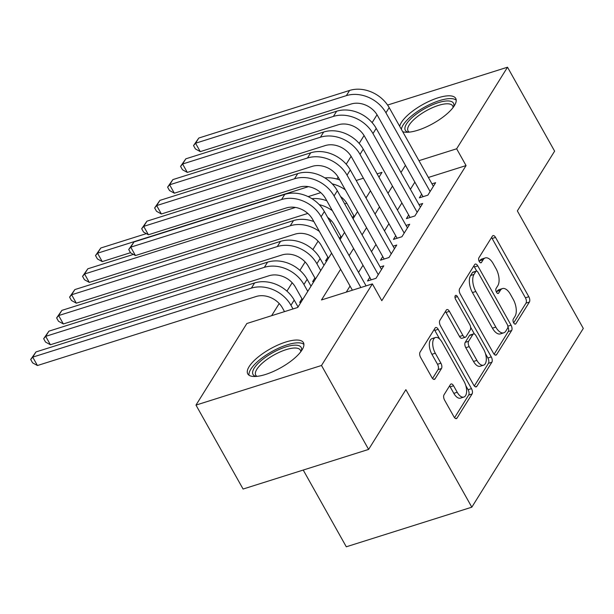 <?xml version="1.0" encoding="UTF-8"?>
<svg xmlns="http://www.w3.org/2000/svg" width="614" height="614" viewBox="0 0 614 614"><rect width="100%" height="100%" fill="white"/><g stroke="black" fill="none" stroke-linecap="round" stroke-linejoin="round"><path stroke-width="0.92" d="M513.688 322.864A2.809 1.389 72.5 0 0 515.422 324.115A2.809 1.389 72.5 0 0 515.867 323.739L529.391 302.065A4.014 1.98 72.5 0 0 528.815 296.723L495.521 237.403A4.014 1.98 72.5 0 0 493.042 235.615A4.014 1.98 72.5 0 0 492.397 236.144L478.882 257.826A2.809 1.389 72.5 0 0 479.288 261.564A2.809 1.389 72.5 0 0 481.023 262.815A2.809 1.389 72.5 0 0 481.468 262.439L483.218 259.638A12.848 6.347 72.5 0 1 485.267 257.926A12.848 6.347 72.5 0 1 493.211 263.652L495.982 268.594A12.848 6.347 72.5 0 1 497.831 285.671L496.081 288.473A2.809 1.389 72.5 0 0 496.488 292.21A2.809 1.389 72.5 0 0 498.223 293.461A2.809 1.389 72.5 0 0 498.668 293.093L500.418 290.284A12.848 6.347 72.5 0 1 502.467 288.572A12.848 6.347 72.5 0 1 510.411 294.306L513.181 299.248A12.848 6.347 72.5 0 1 515.031 316.317L513.281 319.126A2.809 1.389 72.5 0 0 513.688 322.864M249.131 366.619A31.913 10.799 150.7 0 1 278.104 344.945A31.913 10.799 150.7 0 1 303.423 342.65A31.913 10.799 150.7 0 1 302.057 349.911A31.913 10.799 150.7 0 1 273.084 371.585A31.913 10.799 150.7 0 1 247.764 373.88A31.913 10.799 150.7 0 1 249.131 366.619M399.706 126.369A31.913 10.799 150.7 0 1 401.441 122.386A31.913 10.799 150.7 0 1 430.406 100.719A31.913 10.799 150.7 0 1 455.734 98.417A31.913 10.799 150.7 0 1 454.36 105.685A31.913 10.799 150.7 0 1 429.432 125.448A31.913 10.799 150.7 0 1 402.684 131.672M444.014 394.817A4.014 1.98 72.5 0 0 444.597 400.151L453.938 416.791A4.014 1.98 72.5 0 0 456.417 418.587A4.014 1.98 72.5 0 0 457.054 418.05L472.074 393.973A4.014 1.98 72.5 0 0 471.491 388.639L438.204 329.319A4.014 1.98 72.5 0 0 435.725 327.523A4.014 1.98 72.5 0 0 435.08 328.06L420.068 352.137A4.014 1.98 72.5 0 0 420.644 357.471L431.926 377.572A4.014 1.98 72.5 0 0 434.405 379.368A4.014 1.98 72.5 0 0 435.05 378.83L441.474 368.53A4.014 1.98 72.5 0 0 440.898 363.189L435.303 353.219A10.745 5.303 72.5 0 1 435.472 337.516A10.745 5.303 72.5 0 1 442.111 342.305L464.023 381.363A10.745 5.303 72.5 0 1 463.854 397.066A10.745 5.303 72.5 0 1 457.215 392.277L453.562 385.769A4.014 1.98 72.5 0 0 451.083 383.98A4.014 1.98 72.5 0 0 450.446 384.51L444.014 394.817M387.587 105.055L507.517 67.21L554.619 151.151L517.349 210.909L583.3 328.421L471.821 507.179L405.877 389.66L368.607 449.417L321.506 365.483L195.981 405.094L246.851 323.509L297.744 307.453L331.591 253.168M507.517 67.21L456.639 148.788L418.963 160.676M340.632 269.27L321.49 299.954L372.383 283.898L381.801 300.683L466.057 165.58L456.639 148.788M372.383 283.898L321.506 365.483M493.502 353.342A4.014 1.98 72.5 0 0 495.989 355.13A4.014 1.98 72.5 0 0 496.626 354.6L511.639 330.524A4.014 1.98 72.5 0 0 511.063 325.19L477.769 265.862A4.014 1.98 72.5 0 0 475.29 264.074A4.014 1.98 72.5 0 0 474.653 264.611L459.64 288.687A4.014 1.98 72.5 0 0 460.216 294.022L493.502 353.342M491.852 362.252L476.84 386.321A4.014 1.98 72.5 0 1 476.203 386.858A4.014 1.98 72.5 0 1 473.716 385.07L440.43 325.742A4.014 1.98 72.5 0 1 439.854 320.408L446.278 310.108A4.014 1.98 72.5 0 1 446.915 309.571A4.014 1.98 72.5 0 1 449.402 311.359L462.902 335.421A4.014 1.98 72.5 0 0 465.381 337.209A4.014 1.98 72.5 0 0 466.018 336.679L470.286 329.841A4.014 1.98 72.5 0 0 469.71 324.507L455.649 299.455A2.809 1.389 72.5 0 1 455.695 295.349A2.809 1.389 72.5 0 1 457.43 296.6L491.277 356.911A4.014 1.98 72.5 0 1 491.852 362.252L488.46 363.319L474.338 385.968M301.934 298.757L299.67 302.395L301.198 301.911M314.898 277.973L312.633 281.611L314.161 281.128M327.861 257.189L325.589 260.827L327.124 260.344M340.824 236.405L339.511 238.508M421.641 194.208L419.37 197.846L427.851 195.168L435.625 182.696L431.964 183.847M408.678 214.992L406.407 218.63L414.887 215.951L422.662 203.48L419.001 204.639M395.715 235.776L393.444 239.414L401.924 236.735L409.707 224.263L406.046 225.422M382.752 256.56L380.48 260.198L388.961 257.519L396.744 245.047L393.083 246.206M369.789 277.344L367.517 280.982L375.998 278.311L383.781 265.839L380.12 266.99M466.057 165.58L428.388 177.469M414.864 182.128L410.398 189.296M401.901 202.919L397.435 210.08M388.938 223.703L384.471 230.864M375.975 244.487L371.508 251.648M363.012 265.271L358.545 272.432M350.049 286.055L346.258 292.141M331.053 220.388L330.148 221.838M318.09 241.172L312.856 249.568M305.135 261.955L299.893 270.352M292.172 282.739L286.938 291.136M279.209 303.531L271.618 315.696M366.658 196.948L365.622 197.278M346.803 203.211L344.7 203.879M353.787 215.614L352.474 217.724M303.232 470.055L346.296 546.79L471.821 507.179M368.607 449.417L243.083 489.036L195.981 405.094M336.94 179.058L338.153 177.116M346.204 164.199L351.116 156.332M359.167 143.415L364.071 135.548M372.13 122.631L377.034 114.757M378.976 177.193L382 172.342L377.119 173.885M363.411 178.213L356.197 180.485M340.087 239.544L344.554 232.384M353.05 218.761L357.517 211.6M366.013 197.977L370.48 190.816M405.44 165.343L400.973 172.503M392.476 186.126L388.01 193.287M379.513 206.91L375.047 214.079M366.55 227.702L362.083 234.863M353.595 248.486L349.128 255.647M502.467 288.572L499.075 289.647A12.848 6.347 72.5 0 0 497.025 291.358L500.418 290.284M496.488 292.218L497.025 291.358M485.267 257.926L481.875 258.993A12.848 6.347 72.5 0 0 479.826 260.704L483.218 259.638M479.288 261.564L479.826 260.704M513.688 322.872L525.998 303.132A4.014 1.98 72.5 0 0 525.423 297.798L492.129 238.478A4.014 1.98 72.5 0 0 491.507 237.572M476.71 271.089L474.376 266.936A4.014 1.98 72.5 0 0 473.762 266.039M494.124 354.247L508.246 331.591A4.014 1.98 72.5 0 0 507.924 326.755M507.648 328.152A2.809 1.389 72.5 0 0 507.248 324.422L478.022 272.347A2.809 1.389 72.5 0 0 476.287 271.096A2.809 1.389 72.5 0 0 475.842 271.465L473.993 274.427A12.848 6.347 72.5 0 0 475.842 291.504L495.813 327.093A12.848 6.347 72.5 0 0 503.756 332.819A12.848 6.347 72.5 0 0 505.806 331.115L507.648 328.152M476.287 271.096L472.895 272.163A2.809 1.389 72.5 0 0 472.45 272.539L475.842 271.465M503.756 332.819L500.364 333.893A12.848 6.347 72.5 0 1 492.42 328.168L472.45 292.571A12.848 6.347 72.5 0 1 470.6 275.494L472.45 272.539M465.381 337.209L461.989 338.283A4.014 1.98 72.5 0 1 459.51 336.495L446.01 312.434A4.014 1.98 72.5 0 0 445.388 311.536M470.616 327.208L474.445 334.039M485.49 353.718L487.884 357.985L491.277 356.911M476.909 360.387A10.745 5.303 72.5 0 0 483.548 365.176A10.745 5.303 72.5 0 0 483.717 349.473L475.996 335.712A4.014 1.98 72.5 0 0 473.517 333.924A4.014 1.98 72.5 0 0 472.872 334.453L468.612 341.292A4.014 1.98 72.5 0 0 469.188 346.626L476.909 360.387L473.517 361.454A10.745 5.303 72.5 0 0 480.156 366.243L483.548 365.176M473.517 333.924L470.124 334.991A4.014 1.98 72.5 0 0 469.48 335.528L472.872 334.453M473.517 361.454L465.796 347.701A4.014 1.98 72.5 0 1 465.22 342.359L469.48 335.528M488.46 363.319A4.014 1.98 72.5 0 0 487.884 357.985M463.854 397.066L460.462 398.133A10.745 5.303 72.5 0 1 453.823 393.344L450.169 386.835A4.014 1.98 72.5 0 0 449.555 385.937M435.472 337.516L432.079 338.59A10.745 5.303 72.5 0 0 431.911 354.293L435.303 353.219M432.548 378.477L438.081 369.597A4.014 1.98 72.5 0 0 437.506 364.263L431.911 354.293M439.693 339.082L434.812 330.386A4.014 1.98 72.5 0 0 434.19 329.488M454.552 417.697L468.674 395.048A4.014 1.98 72.5 0 0 468.098 389.713L465.803 385.615M354.37 216.65L347.286 204.032A20.454 16.386 -148.1 0 0 340.601 196.572M320.761 192.642L308.144 196.626M130.506 252.684L102.246 261.602L97.396 258.916L95.515 255.554L100.78 248.01L146.362 233.627M100.78 248.01L97.534 253.206L308.435 186.648M332.22 183.87A30.685 24.575 31.9 0 1 345.321 189.864M324.875 177.906A30.685 24.575 31.9 0 1 339.78 179.986M95.515 255.554L97.534 253.206L102.246 261.602M423.031 196.687L377.457 115.47A20.454 16.386 -148.1 0 0 351.07 104.035L200.264 151.62L195.413 148.941L193.533 145.579L198.798 138.035L349.596 90.442A30.685 24.575 31.9 0 1 389.176 107.596L433.361 186.334M198.798 138.035L195.559 143.231L346.357 95.638A30.685 24.575 31.9 0 1 385.937 112.792L430.122 191.53M193.533 145.579L195.559 143.231L200.264 151.62M408.364 132.217A27.615 9.34 150.7 0 1 406.506 123.951A27.615 9.34 150.7 0 1 435.81 103.49A27.615 9.34 150.7 0 1 453.592 106.828M453.048 107.573A25.573 8.65 -29.3 0 0 452.648 105.884A25.573 8.65 -29.3 0 0 432.356 107.726A25.573 8.65 -29.3 0 0 409.147 125.095A25.573 8.65 -29.3 0 0 408.049 130.912A25.573 8.65 -29.3 0 0 409.285 132.133M456.217 100.182A31.705 10.73 -29.3 0 0 430.199 104.265A31.705 10.73 -29.3 0 0 403.114 125.018A31.705 10.73 -29.3 0 0 401.341 129.278M256.053 376.443A27.615 9.34 150.7 0 1 273.23 352.413A27.615 9.34 150.7 0 1 301.29 351.062M300.737 351.807A25.573 8.65 -29.3 0 0 300.338 350.118A25.573 8.65 -29.3 0 0 274.458 354.723A25.573 8.65 -29.3 0 0 255.739 375.146A25.573 8.65 -29.3 0 0 256.974 376.367M303.915 344.416A31.705 10.73 -29.3 0 0 272.654 351.147A31.705 10.73 -29.3 0 0 249.015 375.223M341.407 237.441L334.323 224.816A20.454 16.386 -148.1 0 0 327.638 217.356M307.798 213.426L89.283 282.386L84.433 279.7L82.552 276.346L87.817 268.794L133.399 254.411M87.817 268.794L84.571 273.99L295.472 207.44M319.257 204.654A30.685 24.575 31.9 0 1 332.358 210.648M311.912 198.69A30.685 24.575 31.9 0 1 326.817 200.77M82.552 276.346L84.571 273.99L89.283 282.386M328.444 258.225L321.36 245.608A20.454 16.386 -148.1 0 0 294.973 234.172L76.32 303.17L71.47 300.484L69.589 297.13L74.854 289.578L293.507 220.579A30.685 24.575 31.9 0 1 313.854 221.554M74.854 289.578L71.615 294.774L290.268 225.775A30.685 24.575 31.9 0 1 319.395 231.432M69.589 297.13L71.615 294.774L76.32 303.17M315.481 279.009L308.397 266.392A20.454 16.386 -148.1 0 0 282.01 254.956L63.357 323.954L58.507 321.268L56.626 317.914L61.891 310.369L280.544 241.363A30.685 24.575 31.9 0 1 320.117 258.517L323.977 265.386M61.891 310.369L58.652 315.565L277.305 246.559A30.685 24.575 31.9 0 1 316.878 263.713L320.738 270.582M56.626 317.914L58.652 315.565L63.357 323.954M302.518 299.793L295.434 287.175A20.454 16.386 -148.1 0 0 269.055 275.74L50.402 344.746L45.543 342.059L43.663 338.698L48.928 331.153L267.581 262.147A30.685 24.575 31.9 0 1 307.161 279.301L311.014 286.17M48.928 331.153L45.689 336.349L264.342 267.343A30.685 24.575 31.9 0 1 303.915 284.497L307.775 291.366M43.663 338.698L45.689 336.349L50.402 344.746M410.068 217.471L364.493 136.254A20.454 16.386 -148.1 0 0 338.107 124.819L187.308 172.411L182.45 169.725L180.57 166.363L185.835 158.819L336.633 111.226A30.685 24.575 31.9 0 1 376.213 128.38L420.398 207.118M185.835 158.819L182.596 164.015L333.394 116.422A30.685 24.575 31.9 0 1 372.974 133.576L417.159 212.314M180.57 166.363L182.596 164.015L187.308 172.411M397.104 238.255L351.53 157.038A20.454 16.386 -148.1 0 0 325.144 145.602L174.345 193.195L169.495 190.509L167.607 187.147L172.872 179.603L323.678 132.018A30.685 24.575 31.9 0 1 363.25 149.164L407.435 227.901M172.872 179.603L169.633 184.799L320.431 137.214A30.685 24.575 31.9 0 1 360.011 154.36L404.196 233.097M167.607 187.147L169.633 184.799L174.345 193.195M384.141 259.047L338.567 177.822A20.454 16.386 -148.1 0 0 312.181 166.386L161.382 213.979L156.532 211.293L154.644 207.939L159.909 200.387L310.715 152.802A30.685 24.575 31.9 0 1 350.287 169.955L394.472 248.685M159.909 200.387L156.67 205.583L307.468 157.998A30.685 24.575 31.9 0 1 347.048 175.151L391.233 253.881M154.644 207.939L156.67 205.583L161.382 213.979M371.178 279.831L325.604 198.614A20.454 16.386 -148.1 0 0 299.218 187.178L148.419 234.763L143.569 232.077L141.68 228.723L146.946 221.17L297.752 173.585A30.685 24.575 31.9 0 1 337.324 190.739L381.509 269.477M146.946 221.17L143.707 226.374L294.505 178.781A30.685 24.575 31.9 0 1 334.085 195.935L378.27 274.673M141.68 228.723L143.707 226.374L148.419 234.763M284.528 311.62L282.471 307.959A20.454 16.386 -148.1 0 0 256.092 296.524L37.439 365.53L32.588 362.843L30.7 359.482L35.965 351.937L254.618 282.939A30.685 24.575 31.9 0 1 294.198 300.085L298.051 306.962M35.965 351.937L32.726 357.133L251.379 288.135A30.685 24.575 31.9 0 1 290.952 305.281L293.008 308.942M30.7 359.482L32.726 357.133L37.439 365.53M352.382 290.207L312.641 219.398A20.454 16.386 -148.1 0 0 286.254 207.962L135.456 255.547L130.605 252.868L128.717 249.507L133.982 241.962L284.789 194.369A30.685 24.575 31.9 0 1 324.361 211.523L366.09 285.878M133.982 241.962L130.744 247.158L281.55 199.565A30.685 24.575 31.9 0 1 321.122 216.719L360.863 287.529M128.717 249.507L130.744 247.158L135.456 255.547M514.839 324.062L515.867 323.739M480.44 262.761L481.468 262.439M497.639 293.415L498.668 293.093M492.129 238.478L495.521 237.403M525.423 297.798L528.815 296.723M525.998 303.132L529.391 302.065M474.376 266.936L477.769 265.862M507.862 326.195L511.063 325.19M508.246 331.591L511.639 330.524M495.153 355.061L496.626 354.6M470.6 275.494L473.993 274.427M472.45 292.571L475.842 291.504M492.42 328.168L495.813 327.093M475.366 386.789L476.84 386.321M446.01 312.434L449.402 311.359M459.51 336.495L462.902 335.421M454.989 297.368L457.43 296.6M465.22 342.359L468.612 341.292M465.796 347.701L469.188 346.626M450.169 386.835L453.562 385.769M453.823 393.344L457.215 392.277M437.506 364.263L440.898 363.189M438.081 369.597L441.474 368.53M433.576 379.298L435.05 378.83M434.812 330.386L438.204 329.319M468.098 389.713L471.491 388.639M468.674 395.048L472.074 393.973M455.58 418.518L457.054 418.05M389.176 107.596L385.937 112.792M349.596 90.442L346.357 95.638M293.507 220.579L290.268 225.775M320.117 258.517L316.878 263.713M280.544 241.363L277.305 246.559M307.161 279.301L303.915 284.497M267.581 262.147L264.342 267.343M376.213 128.38L372.974 133.576M336.633 111.226L333.394 116.422M363.25 149.164L360.011 154.36M323.678 132.018L320.431 137.214M350.287 169.955L347.048 175.151M310.715 152.802L307.468 157.998M337.324 190.739L334.085 195.935M297.752 173.585L294.505 178.781M294.198 300.085L290.952 305.281M254.618 282.939L251.379 288.135M324.361 211.523L321.122 216.719M284.789 194.369L281.55 199.565"/></g></svg>
